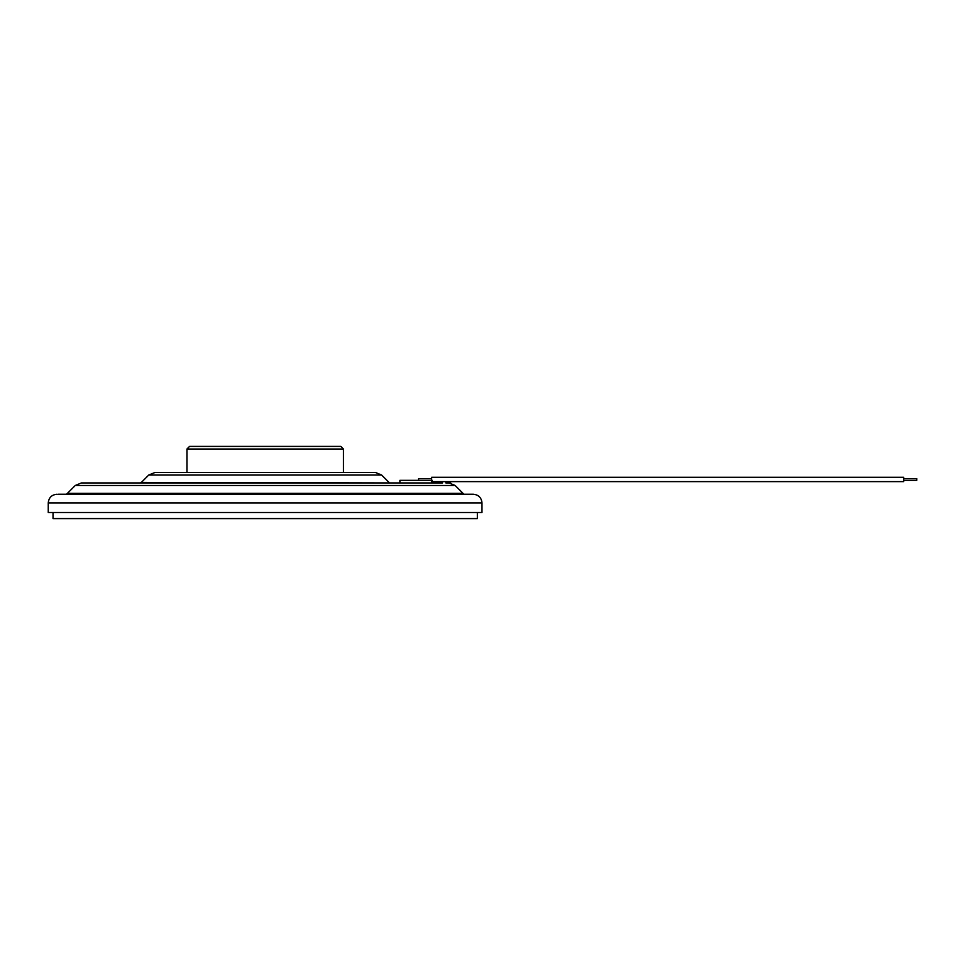 <?xml version="1.0" encoding="UTF-8"?>
<svg xmlns="http://www.w3.org/2000/svg" width="965" height="965" viewBox="0 0 965 965"><rect width="100%" height="100%" fill="white"/><g stroke="black" fill="none" stroke-linecap="round" stroke-linejoin="round"><path stroke-width="1.45" d="M442.501 481.631L442.501 482.934L399.908 482.934L399.908 480.329L432.236 480.329L432.236 482.934M437.229 481.631L437.229 482.934M445.842 481.631L445.842 482.934L450.607 482.934L450.607 481.631M75.27 485.479L67.381 493.368L463.019 493.368L455.13 485.479L75.27 485.479L81.422 482.934L442.501 482.934M431.632 481.631L903.71 481.631L903.71 477.277L431.632 477.277L431.632 480.329M431.632 478.592L418.593 478.592L418.593 480.329M903.71 480.329L916.75 480.329L916.75 478.592L903.71 478.592M53.027 512.499L53.027 518.591L477.361 518.591L477.361 512.499M265.194 446.409L189.55 446.409L186.945 449.027L343.456 449.027L340.85 446.409L265.194 446.409M148.743 475.045L381.657 475.045L375.506 472.5L154.895 472.5L148.743 475.045L141.36 482.428L390.258 482.934M363.889 482.934L320.416 482.934M286.943 482.934L243.457 482.934M209.984 482.934L166.511 482.934M153.652 482.934L89.552 482.934M481.981 502.934L481.981 512.499L48.25 512.499L48.25 502.934L481.981 502.934C481.463 497.663 478.568 494.756 473.272 494.237L465.685 494.237M463.019 493.368L463.888 494.237L58.021 494.237L473.272 494.237M343.456 472.5L343.456 449.027M186.945 472.5L186.945 449.027M381.657 475.045L389.028 482.428M141.36 482.428L140.13 482.934M48.25 502.934C48.781 497.663 51.676 494.768 56.947 494.237M67.381 493.368L66.513 494.237M455.13 485.479L448.978 482.934"/></g></svg>

